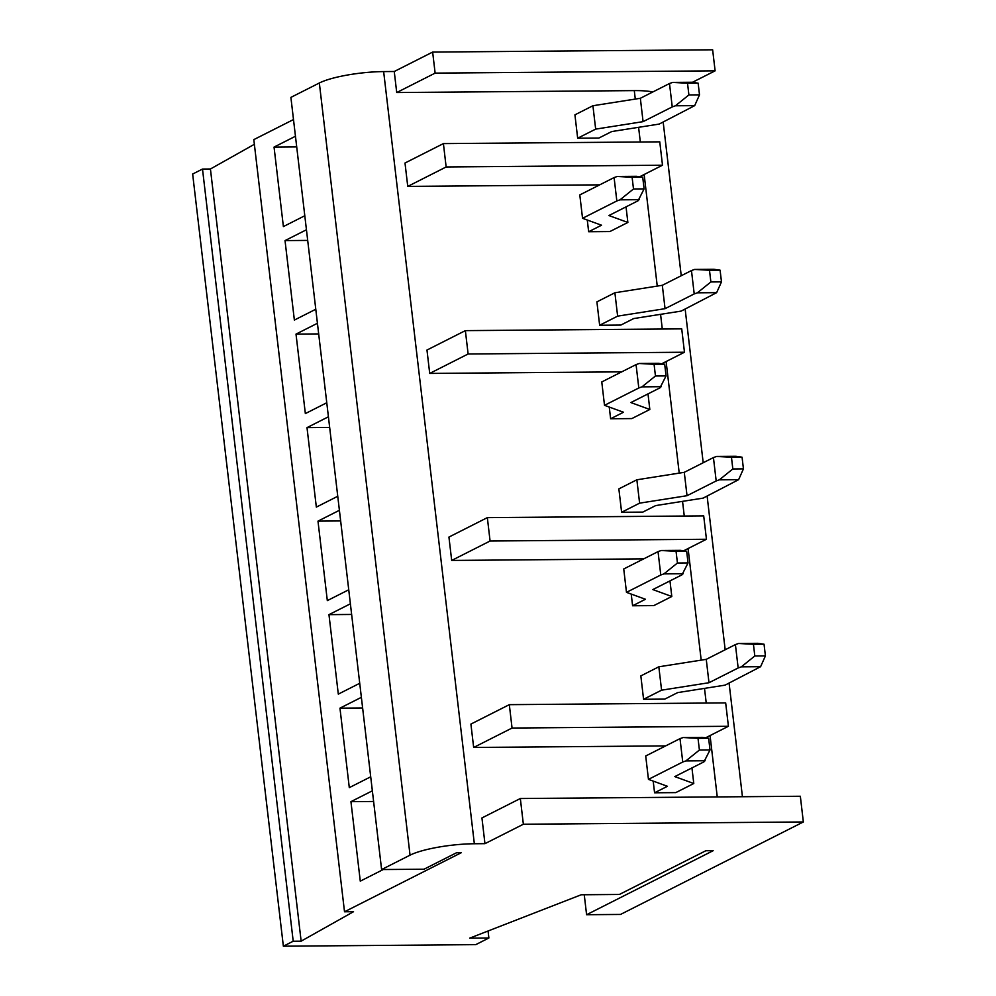 <?xml version="1.0" encoding="UTF-8"?>
<svg xmlns="http://www.w3.org/2000/svg" width="996" height="996" viewBox="0 0 996 996"><rect width="100%" height="100%" fill="white"/><g stroke="black" fill="none" stroke-linecap="round" stroke-linejoin="round"><path stroke-width="1.49" d="M803.349 821.961L620.533 914.44L586.594 914.714L713.173 850.684L705.828 850.746L619.388 894.458L581.216 894.769L469.664 938.157L488.874 937.995L475.752 944.644L283.362 946.2L293.21 941.22L301.141 941.158L353.53 911.701L344.516 911.776L461.26 852.725L456.517 852.763L424.022 869.209L381.605 869.545L410.041 855.166A48.045 9.611 173.3 0 1 474.345 843.749L484.952 843.662L481.94 817.94L520.335 798.518L523.361 824.24L803.349 821.961L800.336 796.252L520.335 798.518M484.952 843.662L523.361 824.24M715.116 70.841L435.128 73.119L432.65 52.078L712.638 49.8L715.116 70.841L692.407 82.319M435.128 73.119L396.719 92.541L394.254 71.5L432.65 52.078M396.719 92.541L634.29 90.611A48.045 9.611 -6.7 0 1 652.803 91.968M474.345 843.749L383.647 71.588L394.254 71.5M487.343 517.634L490.082 541.015L706.45 539.259L703.699 515.878L487.343 517.634L448.935 537.068L451.686 560.437L643.665 558.88M465.369 330.622L468.12 353.991L684.476 352.235L681.725 328.867L465.369 330.622L426.973 350.044L429.712 373.425L621.703 371.857M443.407 143.598L446.146 166.979L662.502 165.212L659.763 141.843L443.407 143.598L404.999 163.02L407.75 186.401L599.729 184.845M509.317 704.658L512.056 728.039L728.412 726.283L725.673 702.902L509.317 704.658L470.909 724.08L473.66 747.461L665.639 745.904M383.647 71.588A48.045 9.611 173.3 0 0 319.343 82.992L410.041 855.166M381.605 869.545L290.894 97.384L319.343 82.992M586.594 914.714L584.254 894.744M283.362 946.2L192.651 174.039L202.499 169.059L210.43 168.996L254.366 144.296M344.516 911.776L253.818 139.614L293.496 119.545M473.66 747.461L512.056 728.039M705.591 737.824L728.412 726.283M451.686 560.437L490.082 541.015M683.617 550.8L706.45 539.259M429.712 373.425L468.12 353.991M661.655 363.789L684.476 352.235M407.75 186.401L446.146 166.979M639.681 176.765L662.502 165.212M372.355 790.824L350.941 801.656L360.278 881.149L383.236 869.533M361.374 697.325L339.96 708.156L349.297 787.637L370.711 776.805M350.38 603.813L328.966 614.644L338.304 694.125L359.718 683.293M339.399 510.301L317.985 521.132L327.323 600.613L348.737 589.781M328.419 416.789L307.005 427.62L316.342 507.101L337.756 496.269M317.425 323.277L296.011 334.108L305.349 413.589L326.763 402.758M306.444 229.765L285.03 240.596L294.368 320.077L315.782 309.246M295.463 136.253L274.049 147.084L283.387 226.578L304.801 215.746M488.874 937.995L488.052 930.999M293.21 941.22L202.499 169.059M301.141 941.158L210.43 168.996M350.941 801.656L373.6 801.481M339.96 708.156L362.619 707.969M328.966 614.644L351.638 614.457M317.985 521.132L340.644 520.945M307.005 427.62L329.664 427.433M296.011 334.108L318.683 333.921M285.03 240.596L307.689 240.41M274.049 147.084L296.708 146.898M708.629 738.26L710.011 749.951L699.404 750.038L698.022 738.347L708.629 738.26L702.441 737.364L683.156 737.526L680.007 738.634L682.746 762.015L648.458 779.37L645.707 755.989L680.007 738.634M698.022 738.347L683.156 737.526M710.011 749.951L703.96 761.84L674.802 776.594L693.776 783.516L691.946 767.928M699.404 750.038L685.895 760.907L705.18 760.745M653.189 781.088L654.571 792.791L667.432 786.292L648.458 779.37M685.895 760.907L682.746 762.015M654.571 792.791L675.774 792.617L693.776 783.516M753.437 644.3L764.044 644.213L765.414 655.903L754.806 655.99L741.31 666.847L738.161 667.967L735.409 644.586L738.559 643.478L753.437 644.3L754.806 655.99M765.414 655.903L760.595 666.698L741.31 666.847M764.044 644.213L757.844 643.316L738.559 643.478M760.595 666.698L725.076 685.136L677.654 692.606L664.793 699.105L643.578 699.279L661.581 690.178L658.829 666.797L706.251 659.34L735.409 644.586M661.581 690.178L708.99 682.721L706.251 659.34M708.99 682.721L738.161 667.967M643.578 699.279L640.839 675.911L658.829 666.797M686.667 551.249L688.037 562.939L677.429 563.014L676.06 551.336L686.667 551.249L680.467 550.352L661.182 550.502L658.032 551.622L660.784 574.991L626.484 592.346L623.733 568.965L658.032 551.622M676.06 551.336L661.182 550.502M688.037 562.939L681.986 574.829L652.828 589.57L671.802 596.492L669.972 580.905M677.429 563.014L663.934 573.883L683.219 573.721M631.227 594.077L632.597 605.767L645.458 599.268L626.484 592.346M663.934 573.883L660.784 574.991M632.597 605.767L653.812 605.605L671.802 596.492M731.462 457.276L742.07 457.201L743.439 468.879L732.832 468.967L719.336 479.835L716.186 480.944L713.435 457.562L716.597 456.454L731.462 457.276L732.832 468.967M743.439 468.879L738.621 479.674L719.336 479.835M742.07 457.201L735.87 456.293L716.597 456.454M738.621 479.674L703.101 498.125L655.679 505.582L642.831 512.093L621.616 512.268L639.606 503.154L636.855 479.786L684.277 472.316L713.435 457.562M639.606 503.154L687.028 495.697L684.277 472.316M687.028 495.697L716.186 480.944M621.616 512.268L618.865 488.887L636.855 479.786M664.693 364.225L666.063 375.915L655.455 376.002L654.086 364.312L664.693 364.225L658.493 363.328L639.22 363.478L636.058 364.598L638.81 387.979L604.51 405.322L601.771 381.941L636.058 364.598M654.086 364.312L639.22 363.478M666.063 375.915L660.024 387.805L630.866 402.558L649.828 409.481L647.998 393.881M655.455 376.002L641.959 386.859L661.244 386.697M609.253 407.053L610.623 418.756L623.484 412.244L604.51 405.322M641.959 386.859L638.81 387.979M610.623 418.756L631.838 418.581L649.828 409.481M642.719 177.201L644.101 188.891L633.493 188.979L632.111 177.288L642.719 177.201L636.531 176.304L617.246 176.466L614.096 177.574L616.835 200.955L582.548 218.298L579.797 194.917L614.096 177.574M632.111 177.288L617.246 176.466M644.101 188.891L638.05 200.781L608.892 215.534L627.866 222.457L626.036 206.857M633.493 188.979L619.998 199.835L639.27 199.686M587.279 220.029L588.661 231.732L601.522 225.221L582.548 218.298M619.998 199.835L616.835 200.955M588.661 231.732L609.876 231.558L627.866 222.457M709.488 270.265L720.096 270.177L721.478 281.868L710.87 281.955L697.374 292.812L694.212 293.92L691.473 270.551L694.623 269.43L709.488 270.265L710.87 281.955M721.478 281.868L716.647 292.65L697.374 292.812M720.096 270.177L713.908 269.281L694.623 269.43M716.647 292.65L681.127 311.101L633.717 318.558L620.857 325.07L599.642 325.244L617.632 316.143L614.893 292.762L662.315 285.292L691.473 270.551M617.632 316.143L665.054 308.673L662.315 285.292M665.054 308.673L694.212 293.92M599.642 325.244L596.903 301.863L614.893 292.762M687.526 83.241L698.134 83.154L699.503 94.844L688.896 94.931L675.4 105.788L672.25 106.908L669.499 83.527L672.649 82.407L687.526 83.241L688.896 94.931M699.503 94.844L694.685 105.638L675.4 105.788M698.134 83.154L691.934 82.257L672.649 82.407M694.685 105.638L659.165 124.077L611.743 131.547L598.882 138.046L577.668 138.22L595.67 129.119L592.919 105.738L640.341 98.28L669.499 83.527M595.67 129.119L643.08 121.649L640.341 98.28M643.08 121.649L672.25 106.908M577.668 138.22L574.929 114.839L592.919 105.738M717.257 796.925L710.061 735.571M706.239 703.064L704.508 688.373M701.196 660.136L688.087 548.547M684.264 516.04L682.546 501.362M679.222 473.112L666.112 361.523M662.29 329.016L660.572 314.338M657.248 286.089L644.151 174.499M640.328 141.992L638.598 127.314M635.286 99.077L634.29 90.611M742.431 796.713L729.084 683.107M725.175 649.765L707.123 496.083M703.201 462.742L685.148 309.071M681.239 275.73L663.174 122.047"/></g></svg>
